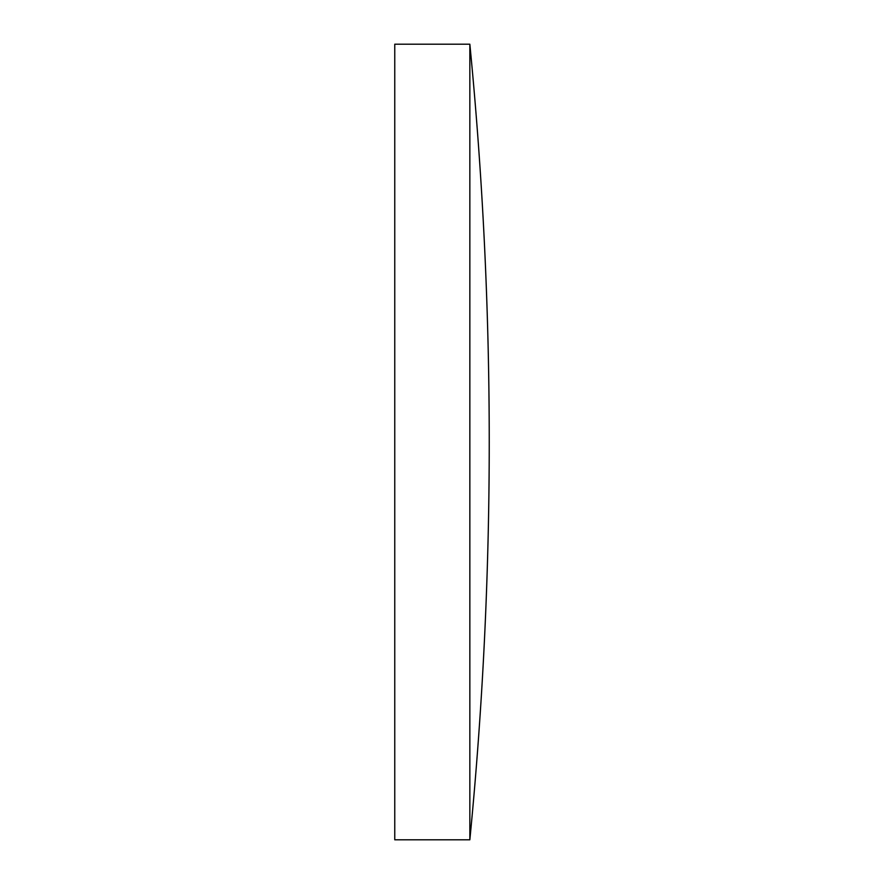 <?xml version="1.0" encoding="UTF-8"?>
<svg xmlns="http://www.w3.org/2000/svg" width="884" height="884" viewBox="0 0 884 884"><rect width="100%" height="100%" fill="white"/><g stroke="black" fill="none" stroke-linecap="round" stroke-linejoin="round"><path stroke-width="1.33" d="M394.761 442L394.761 44.2L469.846 44.2L469.846 839.8L394.761 839.8L394.761 442M469.846 44.2A4089.693 4089.693 0 0 1 469.846 839.8"/></g></svg>
